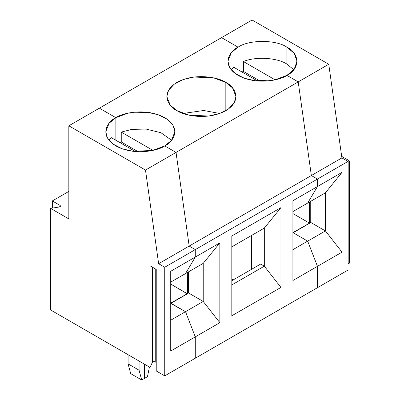 <?xml version="1.0" encoding="UTF-8"?>
<svg xmlns="http://www.w3.org/2000/svg" width="400" height="400" viewBox="0 0 400 400"><rect width="100%" height="100%" fill="white"/><g stroke="black" fill="none" stroke-linecap="round" stroke-linejoin="round"><path stroke-width="0.6" d="M50.55 309.94L50.55 208.365L59.22 207.02L60.5 206.06L59.995 205.355L52.34 200.93L68.83 191.41L52.34 200.93L52.34 208.085L52.34 200.93L59.995 205.355L59.995 206.765L59.995 205.355C60.805 206.075 60.545 206.63 59.22 207.02L50.55 208.365L68.83 218.92L50.55 208.365L50.55 309.94L150.035 367.38L152.36 362.37C153.04 361.61 154 361.46 155.25 361.925L155.25 268.81L155.25 361.925L156.23 362.49L155.25 361.925C154 361.46 153.04 361.61 152.36 362.37L152.36 267.145L152.36 362.37L150.035 367.38L150.035 265.8L150.035 367.38L50.55 309.94M309.52 223.295L310.74 222.445L325.405 230.91L325.405 192.82L307.69 203.05L325.405 192.82L342.02 172.36L342.02 252.15L292.905 280.51L292.905 200.72L342.02 172.36L317.46 186.54L317.46 179.065L348.005 161.43L317.46 179.065L317.46 186.54L307.69 203.05L317.46 186.54L317.46 179.065L311.355 175.54L189.175 246.075L176.035 152.43L164.74 145.91L171.49 140.4L174.86 131.805L173.115 125.545L167.515 119.505L158.49 114.84L147.695 112.315L128.055 113.145L115.87 117.695L115.87 140.27L115.87 117.695L99.375 108.175L221.555 37.635L238.045 47.155L238.045 69.73L238.045 47.155L221.555 37.635L99.375 108.175L115.87 117.695L115.87 140.27L115.87 117.695L99.375 108.175L68.83 125.805L145.49 170.065L176.035 152.43L189.175 246.075L195.285 249.605L195.285 257.08L185.51 273.585L195.285 257.08L195.285 249.605L189.175 246.075L158.63 263.71L164.74 267.24L195.285 249.605L164.74 267.24L164.74 375.87L195.285 358.235L195.285 336.87L195.285 358.235L164.74 375.87L164.74 267.24L158.63 263.71L189.175 246.075L176.035 152.43L164.74 145.91L176.035 152.43L145.49 170.065L158.63 263.71L145.49 170.065L68.83 125.805L68.83 218.92L68.83 125.805L99.375 108.175L115.87 117.695L109.12 123.205L105.75 131.805L107.495 138.065L113.095 144.1L122.12 148.77L132.915 151.295L152.555 150.46L164.74 145.91C158.575 150.605 134.29 156.16 115.87 145.91C98.115 135.275 107.74 121.255 115.87 117.695C122.035 113 146.32 107.445 164.74 117.695C182.495 128.33 172.87 142.35 164.74 145.91L176.035 152.43L298.21 81.895L286.92 75.375L298.21 81.895L328.755 64.26L341.9 157.905L311.355 175.54L298.21 81.895L311.355 175.54L317.46 179.065L311.355 175.54L341.9 157.905L348.005 161.43L341.9 157.905L328.755 64.26L252.095 20L328.755 64.26L298.21 81.895L286.92 75.375L294.195 69.19L297.04 61.265L294.195 53.34L286.92 47.155C275.92 39.545 249.045 39.545 238.045 47.155L238.045 69.73L238.045 47.155L221.555 37.635L252.095 20L221.555 37.635L238.045 47.155C249.045 39.545 275.92 39.545 286.92 47.155C300.1 53.505 300.1 69.025 286.92 75.375C280.75 80.065 256.465 85.62 238.045 75.375C220.295 64.74 229.915 50.715 238.045 47.155L231.3 52.665L227.925 61.265L229.67 67.525L235.275 73.565L244.295 78.23L255.09 80.755L274.73 79.92L286.92 75.375L298.21 81.895L176.035 152.43L189.175 246.075L195.285 249.605L195.285 257.08L170.725 271.26L219.845 242.9L219.845 322.69L195.285 336.87L185.51 311.68L195.285 336.87L170.725 351.05L195.285 336.87L195.285 358.235L317.46 287.695L317.46 266.33L307.69 241.14L293.15 232.745L309.645 223.225L293.15 232.745L307.69 241.14L325.405 230.91L310.74 222.445L309.52 223.15L292.905 213.56L309.52 223.15L292.905 232.605L309.645 223.225M170.725 303.14L187.345 293.69L170.725 303.14M170.97 303.285L185.51 311.68L170.725 303.425L187.465 293.76L170.97 303.285L185.51 311.68L170.725 320.215L203.225 301.45L203.225 263.36L170.725 282.125L203.225 263.36L203.225 301.45L219.845 322.69L219.845 242.9L203.225 263.36L219.845 242.9L195.285 257.08L185.51 273.585L195.285 257.08L195.285 249.605L317.46 179.065L195.285 249.605L189.175 246.075L311.355 175.54L298.21 81.895L311.355 175.54L317.46 179.065L317.46 186.54L292.905 200.72L292.905 280.51L317.46 266.33L317.46 287.695L348.005 270.06L348.005 161.43L348.005 270.06L195.285 358.235L195.285 336.87L219.845 322.69L203.225 301.45L188.565 292.985L203.225 301.45L185.51 311.68L195.285 336.87L185.51 311.68L170.97 303.285M144.58 364.23L144.58 378.34L144.58 364.23L144.58 378.34L141.705 380L139.085 370.225L128.09 363.875L130.705 373.65L141.705 380L147.46 376.675L144.58 378.34L144.58 364.23M111.475 137.73L135.42 151.555L111.475 137.73L109.015 140.27M170.725 351.05L170.725 271.26L170.725 351.05M139.085 361.055L139.085 370.225L141.705 380L130.705 373.65L128.09 363.875L128.09 354.705L128.09 363.875L139.085 370.225L139.085 361.055M156.23 370.955L156.23 269.38L150.035 265.8L156.23 269.38L156.23 370.955L164.74 375.87L156.23 370.955M243.43 61.55C255.415 56.33 276.98 57.585 286.92 64.085L286.92 47.155L286.92 64.085L293.775 69.73L286.92 64.085C276.98 57.585 255.415 56.33 243.43 61.55L243.43 71.425L243.43 61.55L275.105 79.84L243.43 61.55M241.99 72.005L243.43 71.425L241.99 72.005M310.74 222.445L310.74 201.285L310.74 222.445M309.52 201.99L309.52 223.15L309.52 201.99M342.02 252.15L342.02 172.36L325.405 192.82L325.405 230.91L342.02 252.15L325.405 230.91L307.69 241.14L317.46 266.33L342.02 252.15M348.945 262.14C349.75 262.86 349.495 263.415 348.17 263.805L348.17 162.23C349.495 161.84 349.75 161.285 348.945 160.56L341.68 156.37L348.945 160.56L349.45 161.265L348.005 162.255L348.17 263.805L349.45 262.845L349.45 161.265M260.32 81.175L243.43 71.425L260.32 81.175M233.655 67.195L257.595 81.015L233.655 67.195L231.19 69.73L233.655 67.195M225.83 82.425C233.96 85.985 243.58 100.005 225.83 110.64C207.41 120.89 183.125 115.335 176.96 110.64C168.83 107.08 159.205 93.06 176.96 82.425C195.38 72.175 219.665 77.735 225.83 82.425L213.645 77.88L194.005 77.045L183.21 79.57L174.185 84.235L168.58 90.275L166.835 96.535L170.21 105.13L176.96 110.64L189.145 115.19L208.785 116.025L219.58 113.5L228.605 108.835L234.205 102.795L235.95 96.535L232.575 87.935L225.83 82.425L225.83 110.64L225.83 82.425M233.16 279.935L231.815 279.16L233.16 279.935M317.46 287.695L317.46 266.33L307.69 241.14L293.15 232.745L307.69 241.14L292.905 249.675L307.69 241.14L317.46 266.33L317.46 287.695M280.935 287.42L231.815 315.78L231.815 235.99L280.935 207.63L280.935 287.42L264.315 266.18L264.315 228.09L231.815 246.855L264.315 228.09L280.935 207.63L231.815 235.99L231.815 315.78L280.935 287.42L280.935 207.63L264.315 228.09L264.315 266.18L260.65 264.065L264.315 266.18L231.815 284.945L264.315 266.18L280.935 287.42M187.345 293.83L170.725 284.095L187.345 293.69L188.565 292.985L188.565 271.825L188.565 292.985L187.345 293.69L187.345 272.53L187.465 293.76M292.905 211.585L307.69 203.05L317.46 186.54L307.69 203.05L292.905 211.585M205.3 116.355L197.49 116.355L205.3 116.355M219.68 113.465L203.735 110.49L183.11 113.465L203.735 110.49L219.68 113.465M251.485 269.355L251.485 235.495L251.485 269.355M231.815 280.715L260.65 264.065L231.815 280.715M147.46 376.675L149.435 367.03L147.46 376.675M119.81 142.545L121.25 141.965L121.25 132.09L131.805 129.395L145.98 129.05L160.955 132.735L171.6 140.27L160.955 132.735L145.98 129.05L131.805 129.395L121.25 132.09L121.25 141.965L119.81 142.545M138.14 151.715L121.25 141.965L138.14 151.715M152.925 150.375L121.25 132.09L152.925 150.375"/></g></svg>
